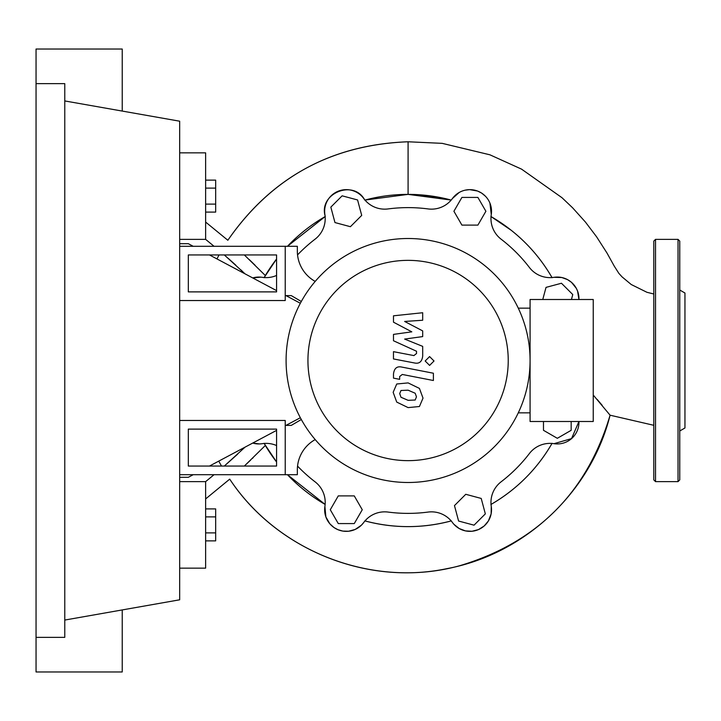 <?xml version="1.0" encoding="UTF-8"?>
<svg xmlns="http://www.w3.org/2000/svg" width="721" height="721" viewBox="0 0 721 721"><rect width="100%" height="100%" fill="white"/><g stroke="black" fill="none" stroke-linecap="round" stroke-linejoin="round"><path stroke-width="1.08" d="M188.325 429.112L276.576 429.112L276.576 466.054L188.325 466.054L188.325 429.112M179.673 420.46L285.228 420.46L285.228 474.706L179.673 474.706M300.351 417.738L285.958 425.39M276.576 430.383L209.478 466.054M193.21 474.706L188.325 477.302L179.673 477.302M179.673 243.698L188.325 243.698L193.21 246.294M209.478 254.946L276.576 290.617M285.958 295.61L300.351 303.262M474.039 525.176L458.601 521.04L454.464 505.601L465.766 494.3L481.204 498.436L485.341 513.875L474.039 525.176M571.167 421.497L571.167 430.311L557.324 438.305L543.481 430.311L543.481 421.497M542.769 299.503L546.022 287.382L561.461 283.245L572.762 294.547L571.438 299.503M477.897 197.419L485.891 211.262L477.897 225.105L461.909 225.105L453.915 211.262L461.909 197.419L477.897 197.419M342.133 195.824L357.571 199.96L361.708 215.399L350.406 226.7L334.968 222.564L330.831 207.125L342.133 195.824M338.275 523.581L330.281 509.738L338.275 495.895L354.263 495.895L362.257 509.738L354.263 523.581L338.275 523.581M260.831 277.143L252.72 277.936A21.63 21.63 0 0 1 262.183 277.315A25.956 25.956 0 0 0 276.576 275.449M297.548 254.892A152.879 152.879 0 0 1 315.05 239.192A25.956 25.956 0 0 0 324.901 214.597A21.63 21.63 0 0 1 363.735 198.509A25.956 25.956 0 0 0 388.096 208.928A152.879 152.879 0 0 1 428.076 208.928A25.956 25.956 0 0 0 452.437 198.509A21.63 21.63 0 0 1 491.271 214.597A25.956 25.956 0 0 0 501.122 239.192A152.879 152.879 0 0 1 529.394 267.464A25.956 25.956 0 0 0 553.989 277.315A21.63 21.63 0 0 1 578.936 299.503L577.575 291.086L576.313 288.328L571.483 282.326L567.499 279.595L561.794 277.522L553.971 277.315M553.962 443.685L571.546 438.611L578.936 421.497A21.63 21.63 0 0 1 553.989 443.685A25.956 25.956 0 0 0 529.394 453.536A152.879 152.879 0 0 1 501.122 481.808A25.956 25.956 0 0 0 491.271 506.403A21.63 21.63 0 0 1 452.437 522.491A25.956 25.956 0 0 0 428.076 512.072A152.879 152.879 0 0 1 388.096 512.072A25.956 25.956 0 0 0 363.735 522.491A21.63 21.63 0 0 1 324.901 506.403A25.956 25.956 0 0 0 315.05 481.808A152.879 152.879 0 0 1 297.548 466.108M276.576 445.551A25.956 25.956 0 0 0 262.183 443.685A21.63 21.63 0 0 1 252.72 443.064L259.452 443.938M307.939 360.5A100.147 100.147 0 0 0 408.086 460.647A100.147 100.147 0 0 0 508.233 360.5A100.147 100.147 0 0 0 408.086 260.353A100.147 100.147 0 0 0 307.939 360.5M286.093 360.5A121.993 121.993 0 0 0 408.086 482.493A121.993 121.993 0 0 0 530.079 360.5L530.079 421.497L593.239 421.497L593.239 299.503L530.079 299.503L530.079 360.5A121.993 121.993 0 0 0 408.086 238.507A121.993 121.993 0 0 0 286.093 360.5M518.282 308.155L530.079 308.155M518.282 412.845L530.079 412.845M314.455 440.017A34.608 34.608 0 0 0 297.34 469.885A34.608 34.608 0 0 1 314.455 440.017L315.203 439.585M285.228 474.706L297.34 474.706L297.34 469.885M179.673 300.54L285.228 300.54L285.228 246.294L297.34 246.294L297.34 251.115A34.608 34.608 0 0 0 314.455 280.983L315.203 281.415M285.228 295.61L291.284 295.61L301.315 301.486M285.228 425.39L291.284 425.39L301.315 419.514M415.179 400.02L416.468 396.847L415.179 393.242L408.113 390.187L400.993 390.485L399.704 393.594L400.993 397.262L408.113 400.326L415.179 400.02M419.433 388.412L408.113 382.905L396.739 383.996L393.152 392.323L396.739 402.093L408.113 407.608L419.433 406.509L423.02 398.127L419.433 388.412M433.393 373.226L401.84 367.088C396.983 365.989 394.198 368.287 393.486 373.983L393.486 378.128L399.65 379.327L399.65 376.524L402.282 374.46L433.393 380.508L433.393 373.226M425.174 360.996L429.599 365.412L434.015 360.996L429.599 356.58L425.174 360.996M393.486 322.179L411.817 331.84L393.486 334.391L393.486 340.754L416.531 351.244L416.531 353.506L413.899 355.588L393.468 351.659L393.468 358.941L414.386 362.951C419.243 364.033 422.019 361.726 422.704 356.021L422.686 346.368L404.643 339.077L422.686 336.59L422.686 330.894L404.643 321.449L422.686 320.25L422.686 312.734L393.486 315.807L393.486 322.179M188.325 291.888L276.576 291.888L276.576 254.946L188.325 254.946L188.325 291.888M285.228 246.294L179.673 246.294M205.629 212.1L215.669 212.1L215.669 180.124L205.629 180.124M205.629 204.106L215.669 204.106M205.629 188.118L215.669 188.118M205.629 516.894L215.669 516.894L215.669 508.9L205.629 508.9M205.629 540.876L215.669 540.876L215.669 516.894M205.629 532.882L215.669 532.882M553.989 277.315A21.63 21.63 0 0 1 578.936 299.503M490.893 216.489C516.696 231.486 537.1 251.89 552.097 277.693M511.324 230.359L491.046 216.579A166.118 166.118 0 0 1 552.007 277.54M452.418 198.527L459.187 192.471M465.018 190.191L469.641 189.632L477.581 191.038L481.673 193.111L485.584 196.364M489.938 203.106L491.271 214.615M452.437 198.509A21.63 21.63 0 0 1 491.271 214.597M451.193 200.068A166.118 166.118 0 0 0 364.979 200.068L408.086 194.382L451.193 200.068L414.233 194.499M325.279 216.489C318.132 193.534 353.687 178.853 364.808 200.123M264.075 277.693L276.576 259.01A166.118 166.118 0 0 0 264.165 277.54M287.454 246.294L325.126 216.579A166.118 166.118 0 0 0 287.454 246.294M552.097 443.307C537.1 469.11 516.696 489.514 490.893 504.511M552.007 443.46A166.118 166.118 0 0 1 491.046 504.421M325.126 504.421L287.454 474.706A166.118 166.118 0 0 0 325.126 504.421M264.165 443.46A166.118 166.118 0 0 0 276.576 461.99L264.075 443.307M451.364 520.877C422.515 528.52 393.657 528.52 364.808 520.877M451.193 520.932A166.118 166.118 0 0 1 364.979 520.932M491.271 506.376L491.127 513.92L488.414 520.932L484.206 525.96L478.492 529.584L471.985 531.269L465.442 530.899L459.187 528.529L453.96 524.347M363.754 522.473L361.383 525.212L355.201 529.439L348.594 531.242L342.79 531.089L337.861 529.665L334.021 527.565L329.821 523.788L325.865 516.912L324.901 506.385M265.346 445.47L244.338 466.054L265.346 445.47M179.673 568.148L205.629 568.148L205.629 498.932L229.72 479.132C278.207 552.8 375.226 589.399 460.214 565.579C537.235 542.408 587.191 492.281 610.083 415.197L593.239 395.018M244.329 466.054L250.692 460.034M252.26 458.529L253.188 457.628M205.629 498.932L205.629 481.628L214.047 474.706M237.588 454.203L224.303 466.054L245.05 447.146M224.303 254.946L245.05 273.863L225.06 255.604M179.673 239.372L205.629 239.372L214.047 246.294L205.629 239.372L205.629 152.852L179.673 152.852M228.314 258.442L235.767 265.121M240.913 269.915L242.689 271.592M265.346 275.53L244.338 254.946M227.845 240.264C271.213 177.555 331.29 144.732 408.086 141.776C331.588 144.57 271.502 177.402 227.845 240.264L205.629 222.068M249.115 259.452L255.144 265.292M251.71 261.948L250.854 261.119M653.803 293.988L646.962 292.302L631.245 284.525L622.052 276.873L618.861 273.358L614.256 266.13L607.037 253.107L596.609 236.83L585.425 222.05L572.609 207.801L561.983 197.707L521.535 169.129L489.92 154.808L442.198 143.353L408.086 141.776L408.086 194.382M597.168 399.425L602.197 405.346M179.673 481.628L205.629 481.628M679.759 313.022L679.759 308.408M679.759 430.987L684.95 427.986L684.95 293.014L679.759 290.013M679.759 360.5L679.759 479.898L678.028 481.628L678.028 239.372L679.759 241.102L679.759 360.5M653.803 479.898L653.803 241.102L655.533 239.372L655.533 481.628L653.803 479.898M679.759 412.592L679.759 407.978M36.05 83.636L64.773 83.636L64.773 637.364L36.05 637.364L36.05 49.028L122.228 49.028L122.228 111.07M122.228 609.93L122.228 671.972L36.05 671.972L36.05 637.364M64.773 100.94L179.673 121.2L179.673 599.8L64.773 620.06M653.803 425.3L610.083 415.197C591.175 491.596 525.212 554.107 446.876 568.662C365.673 585.722 276.062 549.195 229.72 479.132M219.058 254.946L216.949 258.92M218.742 461.125L221.509 466.054M678.028 481.628L655.533 481.628M655.533 239.372L678.028 239.372"/></g></svg>
